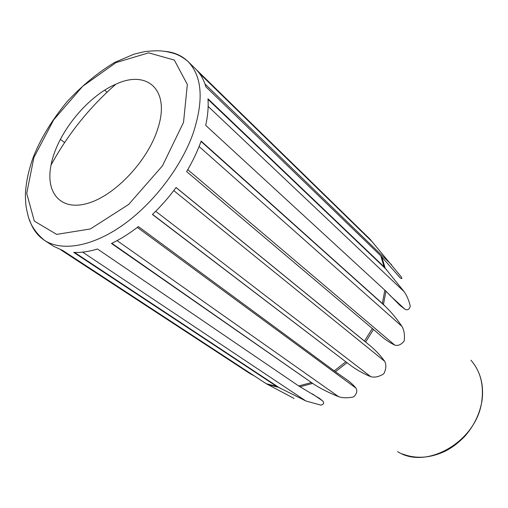 <?xml version="1.0" encoding="UTF-8"?>
<svg xmlns="http://www.w3.org/2000/svg" width="508" height="508" viewBox="0 0 508 508"><rect width="100%" height="100%" fill="white"/><g stroke="black" fill="none" stroke-linecap="round" stroke-linejoin="round"><path stroke-width="0.76" d="M370.021 239.179L401.288 276.917C402.304 279.013 401.822 279.197 399.84 277.47L380.79 255.841L205.873 86.785C203.841 79.864 200.66 74.162 196.342 69.672L370.142 239.3M383.457 304.476L385.096 306.165C391.268 312.122 396.913 318.897 402.038 326.492C404.203 330.441 404.92 335.28 404.184 341.001C401.225 344.691 398.088 346.056 394.767 345.103C389.401 342.538 384.283 339.007 379.413 334.512L186.626 171.59C192.684 161.398 197.517 151.238 201.13 141.116L383.457 304.476L385.934 291.173L205.702 125.355C207.823 115.722 208.578 106.858 207.969 98.774L384.042 266.814L404.235 291.789C406.952 295.815 408.965 300.584 410.254 306.102C409.385 309.455 407.651 310.515 405.06 309.302L399.847 305.276L385.934 291.173M365.627 342.024L367.373 343.503C374.11 348.704 379.882 354.641 384.689 361.309C386.474 364.82 386.169 368.986 383.794 373.805C379.101 376.752 374.771 377.717 370.789 376.701C362.877 373.475 355.556 369.272 348.825 364.09L152.413 214.471C161.004 206.254 168.891 197.269 176.066 187.496L365.627 342.024L373.532 329.381M335.401 371.729L345.415 378.701C349.65 381.54 353.155 384.677 355.93 388.112C357.607 390.919 356.851 393.84 353.67 396.862C348.056 398.158 343.059 398.107 338.665 396.716C329.902 393.224 321.837 389.204 314.471 384.651L111.462 243.465C120.434 239.185 129.413 233.559 138.398 226.581L335.401 371.729L346.939 362.763M299.999 386.766L319.538 398.418L322.542 400.831C324.415 402.869 323.863 404.305 320.891 405.136L305.911 400.996L276.72 386.429L73.711 252.387C80.982 252.755 88.9 251.625 97.472 248.99L298.698 385.966L299.999 386.766L312.407 383.457M164.827 51.34C174.054 52.178 181.737 55.531 187.877 61.392C202.298 76.225 204 100.362 192.97 133.807C180.746 167.824 152.629 204.299 122.13 225.596C91.58 246.882 61.601 251.593 44.425 240.309L53.442 246.196L62.89 250.565L266.198 383.686L294.069 398.456M62.465 250.431L253.536 375.514L249.866 373.513L60.877 249.892M157.893 128.384C170.542 89.732 147.072 69.406 115.837 84.226C86.887 96.514 56.75 134.099 51.048 165.03C45.307 193.021 60.795 211.48 88.119 203.213C115.341 195.307 148.133 160.357 157.893 128.384M470.954 360.229C480.092 370.732 483.749 383.953 481.933 399.879C477.984 440.487 427.063 470.592 397.656 451.656M199.295 73.171L372.732 242.31M267.551 384.473L278.06 387.217M385.102 267.938L381.851 256.972M104.68 90.202L107.036 92.221M60.369 139.363L64.586 142.602M74.555 252.425L280.276 388.366M312.388 393.897L322.542 400.831M82.633 252.127L305.911 400.996M111.811 243.294L314.471 384.651M137.338 227.4L355.93 388.112M117.075 240.614L338.665 396.716M152.521 214.363L348.825 364.09M173.749 190.595L384.689 361.309M176.028 187.554L367.373 343.503M155.677 211.277L370.789 376.701M199.092 146.507L402.038 326.492M201.022 141.408L385.096 306.165M187.763 169.653L394.767 345.103M208.147 106.426L404.235 291.789M208.013 99.39L386.702 269.805M389.788 295.275L405.06 309.302M204.984 84.004L391.56 264.77M398.856 276.523L399.84 277.47M382.372 303.428L384.854 290.106M384.042 266.814L380.79 255.841M266.198 383.686L276.72 386.429M298.698 385.966L311.125 382.638M334.175 370.865L345.738 361.88M364.477 341.071L372.402 328.409M369.233 238.392L187.877 61.392C183.096 57.296 178.035 54.521 172.695 53.061C165.602 51.365 160.846 49.797 144.723 51.613L133.839 54.229L114.446 62.541C97.587 72.777 81.699 85.935 66.789 102.013C51.378 120.853 40.145 139.433 33.084 157.753C28.435 170.72 25.87 183.02 25.4 194.653C25.597 206.527 26.397 208.521 27.838 214.687C29.921 224.269 35.446 232.81 44.425 240.309C37.363 235.591 32.423 228.822 29.604 219.996M33.903 157.474L53.715 119.793L82.601 86.379L116.021 62.592L148.603 52.851L174.333 60.065L187.35 84.474L183.528 122.371L162.465 165.83L128.651 204.464L90.354 228.962L56.629 234.385L34.315 221.094L26.714 193.396L33.903 157.474M474.224 364.376C481.159 374.625 483.768 386.632 482.048 400.393C479.838 413.874 473.958 425.99 464.414 436.747C456.006 444.976 451.542 447.789 445.294 451.129C430.308 458.191 416.014 459.13 402.406 453.949M345.415 378.701L344.824 378.27M379.413 334.505L378.733 333.934M115.837 84.226C89.472 107.334 67.875 134.271 51.048 165.03"/></g></svg>
